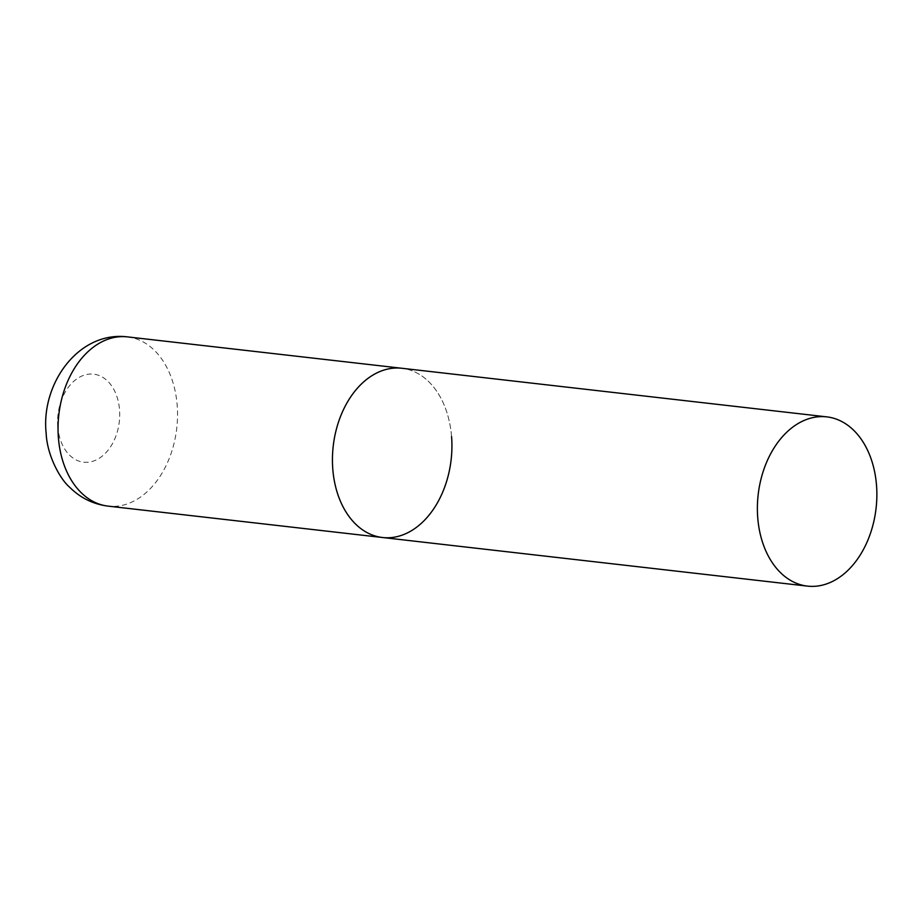 <?xml version="1.0" encoding="UTF-8"?>
<svg xmlns="http://www.w3.org/2000/svg" width="923" height="923" viewBox="0 0 923 923"><rect width="100%" height="100%" fill="white"/><g stroke="black" fill="none" stroke-linecap="round" stroke-linejoin="round"><path stroke-width="0.69" stroke-dasharray="4.62 3.46" d="M382.503 537.509A85.17 59.337 96.5 0 0 398.736 536.205A85.17 59.337 96.5 0 0 451.901 448.07A85.17 59.337 96.5 0 0 401.863 368.265A85.17 59.337 -83.5 0 1 451.566 436.591M127.466 336.883A85.17 59.337 -83.5 0 1 177.17 405.209A85.17 59.337 -83.5 0 1 108.106 506.127M57.768 426.645A44.292 30.851 -83.5 0 1 85.239 374.853A44.292 30.851 -83.5 0 1 119.528 409.697A44.292 30.851 -83.5 0 1 92.058 461.5A44.292 30.851 -83.5 0 1 57.768 426.645"/><path stroke-width="1.38" d="M332.799 469.184A85.17 59.337 -83.5 0 1 401.863 368.265A85.17 59.337 96.5 0 0 385.629 369.581A85.17 59.337 96.5 0 0 332.453 457.716A85.17 59.337 96.5 0 0 382.503 537.509A85.17 59.337 -83.5 0 1 332.799 469.184M451.566 436.591A85.17 59.337 -83.5 0 1 382.503 537.509L108.106 506.127A85.17 59.337 -83.5 0 1 58.403 437.802A85.17 59.337 -83.5 0 1 127.466 336.883C78.49 330.815 40.762 383.956 46.15 433.187C47.085 455.95 60.63 479.706 69.629 487.217C80.359 497.912 93.188 504.212 108.106 506.127M823.685 584.801A85.17 59.337 96.5 0 0 876.85 496.666A85.17 59.337 96.5 0 0 826.8 416.873A85.17 59.337 96.5 0 0 810.567 418.177A85.17 59.337 96.5 0 0 757.402 506.312A85.17 59.337 96.5 0 0 807.452 586.117A85.17 59.337 96.5 0 0 823.685 584.801M826.8 416.873L127.466 336.883M382.503 537.509L807.452 586.117"/></g></svg>
